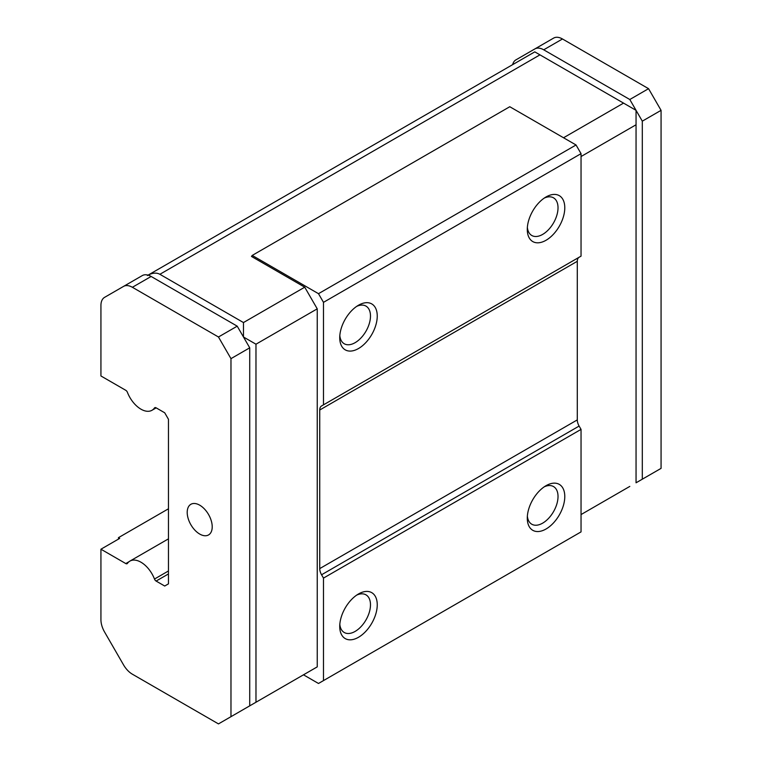<?xml version="1.0" encoding="UTF-8"?>
<svg xmlns="http://www.w3.org/2000/svg" width="762" height="762" viewBox="0 0 762 762"><rect width="100%" height="100%" fill="white"/><g stroke="black" fill="none" stroke-linecap="round" stroke-linejoin="round"><path stroke-width="1.14" d="M127.416 392.335A22.098 12.764 -120 0 0 140.951 409.175A22.098 12.764 -120 0 0 152 410.27A22.098 12.764 -120 0 0 154.486 407.965A2.648 1.534 60 0 1 154.781 407.689A2.648 1.534 60 0 1 156.105 407.822L164.706 412.785L168.459 419.281L168.459 583.863L164.706 586.026L156.105 581.063A2.648 1.534 60 0 1 154.486 579.044A22.098 12.764 -120 0 0 129.902 561.108A22.098 12.764 -120 0 0 127.416 563.413A2.648 1.534 60 0 1 127.121 563.689A2.648 1.534 60 0 1 125.787 563.566L100.936 549.212L100.936 619.754A17.678 10.211 -120 0 0 104.604 632.069L123.53 664.864A17.678 10.211 -120 0 0 132.378 674.199L218.465 723.9L230.972 716.68L230.972 358.645L218.465 336.995L132.378 287.284A17.678 10.211 -120 0 0 123.53 286.407L104.604 297.342A17.678 10.211 -120 0 0 100.936 305.438L100.936 375.971L125.787 390.315A2.648 1.534 60 0 1 127.416 392.335M199.711 534.057A17.678 10.211 60 0 1 188.157 518.474A17.678 10.211 60 0 1 190.871 504.301A17.678 10.211 60 0 1 199.711 505.177A17.678 10.211 60 0 1 211.265 520.76A17.678 10.211 60 0 1 208.55 534.934A17.678 10.211 60 0 1 199.711 534.057M358.492 305.229L358.492 305.229A26.518 15.316 120 0 0 339.738 337.709A26.518 15.316 120 0 0 358.492 348.539A26.518 15.316 120 0 0 377.247 316.059A26.518 15.316 120 0 0 358.492 305.229M339.823 335.613A21.736 12.554 120 0 0 344.243 343.757A21.736 12.554 120 0 0 355.111 342.681A21.736 12.554 120 0 0 369.313 323.526A21.736 12.554 120 0 0 365.979 306.105A21.736 12.554 120 0 0 356.721 306.353M546.03 196.958L546.04 196.958A26.518 15.316 120 0 0 527.285 229.438A26.518 15.316 120 0 0 546.04 240.268A26.518 15.316 120 0 0 564.785 207.788A26.518 15.316 120 0 0 546.04 196.958M527.361 227.343A21.736 12.554 120 0 0 531.781 235.487A21.736 12.554 120 0 0 542.649 234.41A21.736 12.554 120 0 0 556.851 215.255A21.736 12.554 120 0 0 553.526 197.834A21.736 12.554 120 0 0 544.259 198.082M358.492 593.969L358.492 593.969A26.518 15.316 120 0 0 339.738 626.45A26.518 15.316 120 0 0 358.492 637.28A26.518 15.316 120 0 0 377.247 604.799A26.518 15.316 120 0 0 358.492 593.969M339.823 624.354A21.736 12.554 120 0 0 344.243 632.498A21.736 12.554 120 0 0 355.111 631.422A21.736 12.554 120 0 0 369.313 612.267A21.736 12.554 120 0 0 365.979 594.846A21.736 12.554 120 0 0 356.721 595.093M546.03 485.689L546.04 485.689A26.518 15.316 120 0 0 527.285 518.179A26.518 15.316 120 0 0 546.04 528.999A26.518 15.316 120 0 0 564.785 496.519A26.518 15.316 120 0 0 546.04 485.689M527.361 516.074A21.736 12.554 120 0 0 531.781 524.227A21.736 12.554 120 0 0 542.649 523.151A21.736 12.554 120 0 0 556.851 503.987A21.736 12.554 120 0 0 553.526 486.566A21.736 12.554 120 0 0 544.259 486.813M123.53 286.407L142.284 275.587A17.678 10.211 -120 0 1 151.133 276.463L237.22 326.165L218.465 336.995M661.064 110.338L642.309 121.158L642.309 479.193L661.064 468.373L661.064 110.338L648.557 88.678L562.47 38.976A17.678 10.211 -120 0 0 553.622 38.1L515.941 59.855A17.678 10.211 60 0 0 512.655 64.637M237.22 326.165L249.726 347.815L230.972 358.645M249.726 347.815L249.726 705.85L230.972 716.68M168.459 508.787L118.443 537.667L119.691 538.391L100.936 549.212M534.876 48.93L553.622 38.1L534.876 48.93A17.678 10.211 60 0 1 543.716 49.806L562.47 38.976M648.557 88.678L629.803 99.508L543.716 49.806M629.803 99.508L636.051 110.338L623.554 103.118L563.537 137.76M642.309 121.158L636.051 110.338L636.051 482.803L642.309 479.193M629.803 486.413L581.044 514.569M243.469 709.46L255.975 702.24L255.975 344.205L243.469 336.995L243.469 322.555L159.877 274.291L539.963 54.854L623.554 103.118M118.443 537.667L118.51 539.077M147.38 275.53C152.229 272.825 156.4 272.405 159.877 274.291M148.066 275.13L534.781 51.864L148.066 275.13L534.781 51.864L539.963 54.854M303.486 674.818L318.487 683.476L323.488 680.59L323.488 578.091L321.564 574.767A8.839 5.105 60 0 1 319.735 568.604L319.735 410.004A8.839 5.105 60 0 1 321.564 405.955L323.488 404.841L323.488 302.343L318.487 293.684L252.222 255.422L251.47 256.432L304.733 287.188L243.469 322.555M255.975 344.205L317.24 308.839L317.24 666.874L255.975 702.24M304.733 674.094L317.24 666.874M636.051 124.768L581.044 156.534M304.733 287.188L317.24 308.839M323.488 404.841L581.044 256.146L581.044 153.648L576.043 144.98L509.778 106.728L252.222 255.422M579.12 257.251L321.564 405.955L579.12 257.251A8.839 5.105 -120 0 0 577.291 261.299L577.291 419.9A8.839 5.105 -120 0 0 579.12 426.063L581.044 429.387L581.044 531.895L323.488 680.59M576.043 144.98L318.487 293.684M323.488 302.343L581.044 153.648M323.488 578.091L581.044 429.387M132.378 287.284L151.133 276.463M125.787 563.566L129.073 561.67M154.486 579.044L168.459 570.976M155.172 407.575L154.486 407.965M168.459 573.938L156.105 581.063M319.735 410.004L577.291 261.299M577.291 419.9L319.735 568.604M579.12 426.063L321.564 574.767M168.459 538.848L129.902 561.108M156.172 407.861L152 410.27"/></g></svg>
